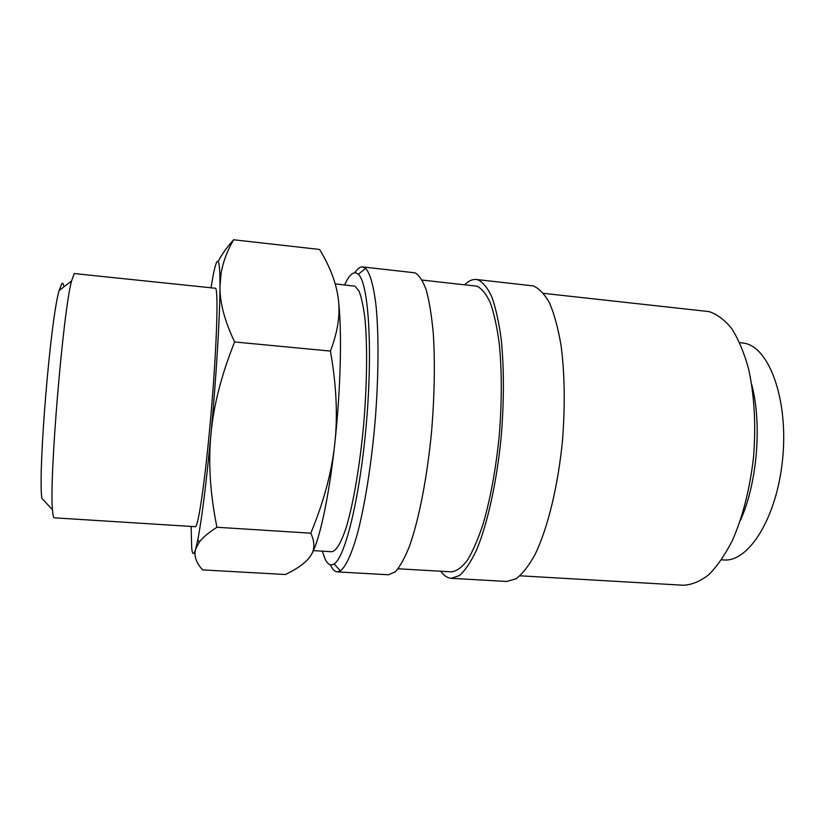 <?xml version="1.0" encoding="UTF-8"?>
<svg xmlns="http://www.w3.org/2000/svg" width="825" height="825" viewBox="0 0 825 825"><rect width="100%" height="100%" fill="white"/><g stroke="black" fill="none" stroke-linecap="round" stroke-linejoin="round"><path stroke-width="1.24" d="M330.629 565.342C332.578 569.508 334.775 571.684 337.229 571.869L340.385 570.921C345.644 566.816 351.419 554.637 357.112 534.775C364.64 506.612 371.312 465.238 375.107 421.503C378.613 377.737 378.902 335.827 376.148 306.807C373.818 286.285 370.147 273.312 365.65 268.393L362.691 266.929C360.133 266.712 357.483 268.651 354.76 272.766M322.379 551.172L325.029 558.865C327.608 564.475 330.639 566.146 334.115 563.898C345.397 557.277 360.422 495.289 366.599 420.791C372.859 346.304 368.321 282.676 358.298 274.271L356.472 273.044C352.698 271.786 348.738 275.736 344.613 284.883M337.229 571.869L388.513 574.778L395.216 571.88C399.939 566.744 404.714 558.133 409.54 546.047C419.079 519.162 427.443 476.149 431.753 429.577C434.589 393.865 435.084 361.618 433.238 332.857C431.609 315.449 429.278 301.146 426.236 289.967C422.874 280.778 419.11 275.065 414.965 272.827L362.691 266.929M398.093 568.776L451.481 571.849C456.607 571.271 461.918 567.394 467.404 560.237C472.89 551.152 478.149 539.014 483.172 523.803C490.535 498.393 495.897 468.94 499.269 435.445C501.94 401.806 501.951 371.332 499.3 344.025C497.114 327.463 494.154 313.809 490.421 303.043C486.348 294.154 481.862 288.544 476.974 286.213L422.204 280.077M440.767 571.23L441.117 571.715C444.232 575.86 447.645 578.067 451.337 578.325L506.694 581.46L516.079 578.789C522.576 573.87 529 565.548 535.373 553.833C547.862 527.752 558.102 485.873 562.495 440.416C565.197 405.529 564.723 373.952 561.093 345.665C558.174 328.515 554.369 314.377 549.677 303.26C544.593 294.082 539.086 288.286 533.125 285.883L476.293 279.489C472.457 279.128 468.59 280.871 464.692 284.728M451.337 578.325L459.473 575.551C465.156 570.529 470.817 562.072 476.479 550.182C487.606 523.731 496.98 481.326 501.332 435.353C504.096 400.073 504.075 368.177 501.26 339.673C498.939 322.4 495.815 308.189 491.886 297.031C487.606 287.853 482.903 282.098 477.778 279.768L476.293 279.489M520.039 575.809L683.42 585.245C691.783 584.873 700.229 581.367 708.788 574.705C717.224 566.218 725.103 554.792 732.414 540.427C742.943 516.409 750.007 488.431 753.607 456.514C756.051 424.421 754.37 395.185 748.564 368.796C744.098 352.739 738.519 339.395 731.847 328.773C724.711 319.925 717.08 314.191 708.964 311.582L543.623 293.36M211.056 287.512L212.974 276.406C215.088 265.279 216.8 260.246 218.109 261.329C219.037 262.319 219.636 267.052 219.883 275.55L219.986 286.574L220.966 274.22C222.75 262.855 226.958 251.367 233.599 239.755L319.584 249.459C330.134 266.774 336.373 283.274 338.302 298.939C340.405 314.48 337.776 331.856 330.423 351.079C336.456 385.265 337.889 416.357 334.702 444.335C328.701 499.661 318.759 543.737 310.685 555.699M338.302 298.939C342.138 329.031 340.869 388.926 334.702 444.335C331.681 472.385 323.72 502.002 310.798 533.187C314.975 542.097 314.892 549.677 310.54 555.937C306.56 561.918 298.959 567.724 287.719 573.375L285.471 574.509L202.589 569.9C196.072 562.681 193.751 555.772 195.628 549.151C193.72 555.39 192.4 554.967 191.689 547.882L191.111 526.433M74.219 273.549L215.624 288.276C218.491 291.442 216.738 347.356 211.159 412.314C205.621 477.293 198.278 528.072 195.288 526.69L54.316 517.822C53.47 517.78 52.852 515.089 52.47 509.747C49.118 478.748 63.123 310.984 71.579 280.974L74.219 273.549M52.47 509.747L41.797 498.259C38.022 469.198 50.603 318.563 59.132 290.534L61.844 283.542C62.731 282.728 63.443 283.821 63.968 286.822M739.674 342.561L745.284 343.406C769.972 348.676 788.618 401.167 782.574 459.587C776.789 518.038 748.492 562.495 723.7 559.938L721.545 559.804M335.208 283.872L355.018 286.203L359.05 291.112C361.453 297.237 363.402 306.312 364.918 318.357C367.486 344.675 367.104 383.965 363.65 424.627C359.917 465.207 353.523 502.714 346.562 526.319C341.323 542.706 336.167 551.224 331.66 551.729L313.366 550.626M195.628 549.151L199.258 542.211C202.568 537.694 208.467 532.713 216.954 527.268C210.2 494.237 208.189 463.341 210.922 434.569C206.229 483.636 201.867 518.678 197.825 539.694L195.628 549.151M210.922 434.569C213.489 405.838 221.389 374.973 234.609 341.963C224.555 320.698 219.677 302.239 219.986 286.574C219.904 316.872 216.243 377.871 210.922 434.569M233.599 239.755C226.988 247.222 222.028 254.121 218.718 260.483M216.954 527.268L310.798 533.187M234.609 341.963L330.423 351.079M740.396 520.389C757.237 483.295 762.187 423.926 751.73 384.553M334.115 563.898L340.385 570.921M358.298 274.271L365.65 268.393M219.883 275.55L220.966 274.22M59.132 290.534L71.579 280.974M197.825 539.694L199.258 542.211"/></g></svg>
